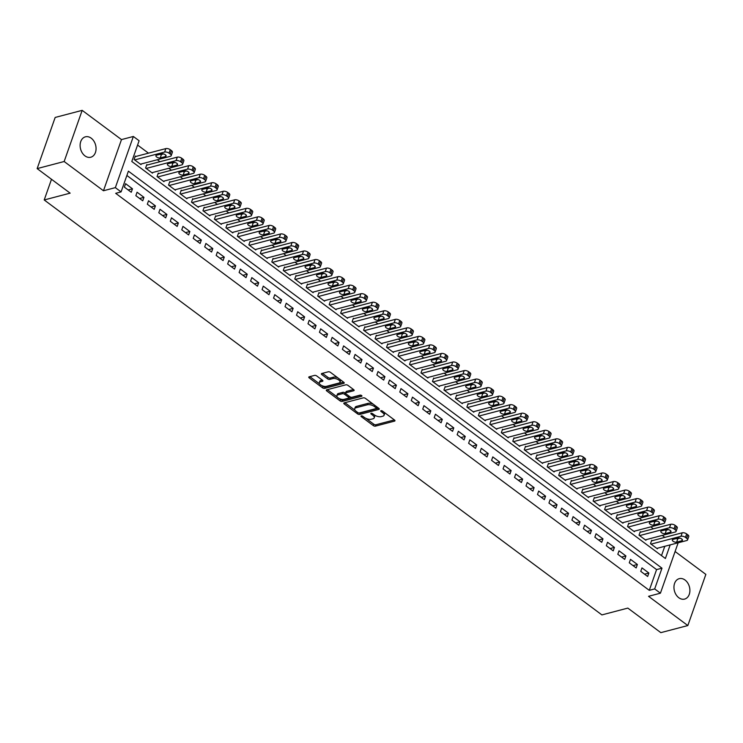 <?xml version="1.0" encoding="UTF-8"?>
<svg xmlns="http://www.w3.org/2000/svg" width="743" height="743" viewBox="0 0 743 743"><rect width="100%" height="100%" fill="white"/><g stroke="black" fill="none" stroke-linecap="round" stroke-linejoin="round"><path stroke-width="1.11" d="M361.265 415.885A1.133 0.52 -160.6 0 0 360.987 416.089A1.133 0.52 -160.6 0 0 361.312 416.665L373.283 425.572A1.616 0.743 -160.6 0 0 375.466 426.129L394.552 421.114A1.616 0.743 -160.6 0 0 394.96 420.817A1.616 0.743 -160.6 0 0 394.487 419.999L382.524 411.093A1.133 0.52 -160.6 0 0 380.992 410.703A1.133 0.52 -160.6 0 0 380.713 410.916A1.133 0.52 -160.6 0 0 381.038 411.483L382.589 412.634A5.182 2.378 -160.6 0 1 384.075 415.253A5.182 2.378 -160.6 0 1 382.794 416.21L381.205 416.628A5.182 2.378 -160.6 0 1 374.212 414.835L372.661 413.684A1.133 0.52 -160.6 0 0 371.129 413.294A1.133 0.52 -160.6 0 0 370.85 413.507A1.133 0.52 -160.6 0 0 371.175 414.074L372.726 415.226A5.182 2.378 -160.6 0 1 374.221 417.835A5.182 2.378 -160.6 0 1 372.93 418.801L371.342 419.219A5.182 2.378 -160.6 0 1 364.349 417.427L362.798 416.275A1.133 0.52 -160.6 0 0 361.265 415.885M84.971 155.881A10.56 7.764 75.3 0 0 90.767 157.237A10.56 7.764 75.3 0 0 96.061 148.906A10.56 7.764 75.3 0 0 91.203 138.179A10.56 7.764 75.3 0 0 85.408 136.823A10.56 7.764 75.3 0 0 80.114 145.154A10.56 7.764 75.3 0 0 84.971 155.881M678.805 597.725A10.56 7.764 75.3 0 0 684.609 599.09A10.56 7.764 75.3 0 0 689.903 590.75A10.56 7.764 75.3 0 0 685.037 580.023A10.56 7.764 75.3 0 0 679.241 578.667A10.56 7.764 75.3 0 0 673.947 586.998A10.56 7.764 75.3 0 0 678.805 597.725M316.722 375.958A1.616 0.743 -160.6 0 0 314.54 375.401L309.181 376.812A1.616 0.743 -160.6 0 0 308.782 377.11A1.616 0.743 -160.6 0 0 309.246 377.927L322.536 387.818A1.616 0.743 -160.6 0 0 324.728 388.375L343.814 383.36A1.616 0.743 -160.6 0 0 344.213 383.063A1.616 0.743 -160.6 0 0 343.749 382.246L330.459 372.354A1.616 0.743 -160.6 0 0 328.267 371.797L321.803 373.497A1.616 0.743 -160.6 0 0 321.403 373.794A1.616 0.743 -160.6 0 0 321.868 374.611L327.552 378.846A1.616 0.743 -160.6 0 0 329.743 379.404L332.948 378.558A4.328 1.988 -160.6 0 1 337.786 379.432A4.328 1.988 -160.6 0 1 340.043 382.236A4.328 1.988 -160.6 0 1 338.975 383.044L326.409 386.341A4.328 1.988 -160.6 0 1 321.57 385.468A4.328 1.988 -160.6 0 1 319.314 382.664A4.328 1.988 -160.6 0 1 320.382 381.856L322.481 381.308A1.616 0.743 -160.6 0 0 322.88 381.01A1.616 0.743 -160.6 0 0 322.406 380.193L316.722 375.958M37.15 168.605L55.168 117.45L82.176 110.354L64.158 161.51L37.15 168.605L70.139 193.152L44.209 199.96L601.904 614.907L627.835 608.099L660.824 632.646L687.832 625.55L648.537 596.313L660.416 593.193L654.676 588.92L649.28 590.341L115.685 193.319L121.081 191.898L115.351 187.635L133.359 136.471L139.099 140.743L131.799 161.482L665.394 558.504L670.186 544.879M64.158 161.51L103.463 190.756L115.351 187.635M344.213 402.873A1.616 0.743 -160.6 0 0 343.805 403.17A1.616 0.743 -160.6 0 0 344.278 403.988L357.569 413.879A1.616 0.743 -160.6 0 0 359.751 414.436L378.846 409.421A1.616 0.743 -160.6 0 0 379.246 409.124A1.616 0.743 -160.6 0 0 378.772 408.306L365.482 398.415A1.616 0.743 -160.6 0 0 363.299 397.858L344.213 402.873M340.053 400.849L326.762 390.957A1.616 0.743 -160.6 0 1 326.298 390.14A1.616 0.743 -160.6 0 1 326.697 389.843L345.783 384.828A1.616 0.743 -160.6 0 1 347.975 385.385L353.659 389.62A1.616 0.743 -160.6 0 1 354.123 390.437A1.616 0.743 -160.6 0 1 353.724 390.734L345.987 392.768A1.616 0.743 -160.6 0 0 345.579 393.066A1.616 0.743 -160.6 0 0 346.052 393.883L349.823 396.697A1.616 0.743 -160.6 0 0 352.006 397.254L360.067 395.137A1.133 0.52 -160.6 0 1 361.339 395.36A1.133 0.52 -160.6 0 1 361.925 396.103A1.133 0.52 -160.6 0 1 361.646 396.307L342.235 401.406A1.616 0.743 -160.6 0 1 340.053 400.849L340.535 399.465L339.421 398.629M687.832 625.55L705.85 574.395L675.09 551.51M135.904 156.457L135.328 156.03L134.112 159.485L141.003 164.612L141.226 163.971M147.383 164.992L146.808 164.565L145.591 168.02L152.473 173.147L152.696 172.506M158.853 173.528L158.287 173.1L157.061 176.565L163.952 181.682L164.175 181.051M170.333 182.072L169.757 181.645L168.54 185.1L175.422 190.217L175.645 189.586M181.803 190.607L181.236 190.18L180.02 193.635L186.902 198.762L187.125 198.121M193.282 199.143L192.706 198.715L191.49 202.18L198.372 207.297L198.604 206.665M204.752 207.687L204.186 207.26L202.969 210.715L209.851 215.832L210.074 215.201M216.232 216.222L215.656 215.795L214.439 219.25L221.33 224.377L221.553 223.736M227.711 224.757L227.135 224.33L225.918 227.785L232.8 232.912L233.023 232.271M239.181 233.302L238.605 232.875L237.388 236.33L244.28 241.447L244.503 240.816M250.66 241.837L250.085 241.41L248.868 244.865L255.75 249.992L255.973 249.351M262.13 250.372L261.555 249.945L260.338 253.4L267.229 258.527L267.452 257.886M273.61 258.908L273.034 258.48L271.817 261.945L278.699 267.062L278.922 266.431M285.08 267.452L284.513 267.025L283.287 270.48L290.179 275.607L290.402 274.966M296.559 275.987L295.983 275.56L294.767 279.015L301.649 284.142L301.872 283.501M308.029 284.523L307.463 284.095L306.246 287.56L313.128 292.677L313.351 292.045M319.509 293.067L318.933 292.64L317.716 296.095L324.598 301.212L324.83 300.581M330.979 301.602L330.412 301.175L329.195 304.63L336.077 309.757L336.3 309.116M342.458 310.137L341.882 309.71L340.666 313.174L347.557 318.292L347.78 317.66M353.937 318.682L353.362 318.255L352.145 321.71L359.027 326.827L359.25 326.196M365.407 327.217L364.832 326.79L363.615 330.245L370.506 335.372L370.729 334.731M376.887 335.752L376.311 335.325L375.094 338.78L381.976 343.907L382.199 343.275M388.357 344.297L387.781 343.87L386.564 347.325L393.456 352.442L393.679 351.81M399.836 352.832L399.26 352.405L398.044 355.86L404.926 360.987L405.149 360.346M411.306 361.367L410.74 360.94L409.514 364.395L416.405 369.522L416.628 368.881M422.786 369.903L422.21 369.485L420.993 372.94L427.875 378.057L428.098 377.425M434.256 378.447L433.689 378.02L432.472 381.475L439.354 386.601L439.577 385.961M445.735 386.982L445.159 386.555L443.942 390.01L450.825 395.137L451.057 394.496M457.214 395.517L456.639 395.09L455.422 398.554L462.304 403.672L462.527 403.04M468.684 404.062L468.109 403.635L466.892 407.09L473.783 412.216L474.006 411.576M480.164 412.597L479.588 412.17L478.371 415.625L485.253 420.752L485.476 420.111M491.634 421.132L491.058 420.705L489.841 424.169L496.733 429.287L496.956 428.655M503.113 429.677L502.537 429.25L501.321 432.705L508.203 437.822L508.426 437.19M514.583 438.212L514.007 437.785L512.791 441.24L519.682 446.367L519.905 445.726M526.063 446.747L525.487 446.32L524.27 449.775L531.152 454.902L531.375 454.27M537.533 455.292L536.966 454.865L535.749 458.32L542.631 463.437L542.854 462.805M549.012 463.827L548.436 463.4L547.22 466.855L554.102 471.981L554.334 471.341M560.482 472.362L559.916 471.935L558.699 475.39L565.581 480.517L565.804 479.876M571.961 480.897L571.386 480.48L570.169 483.934L577.051 489.052L577.283 488.42M583.441 489.442L582.865 489.015L581.648 492.47L588.53 497.596L588.753 496.956M594.911 497.977L594.335 497.55L593.118 501.005L600.01 506.132L600.233 505.491M606.39 506.512L605.814 506.085L604.598 509.549L611.48 514.667L611.703 514.035M617.86 515.057L617.284 514.63L616.068 518.085L622.959 523.211L623.182 522.57M629.34 523.592L628.764 523.165L627.547 526.62L634.429 531.747L634.652 531.106M640.81 532.127L640.243 531.7L639.017 535.164L645.908 540.282L646.131 539.65M640.754 571.348L647.645 576.475L648.862 573.02L641.98 567.893L640.754 571.348M629.284 562.813L636.166 567.94L637.383 564.476L630.501 559.358L629.284 562.813M617.804 554.278L624.696 559.395L625.912 555.94L619.021 550.814L617.804 554.278M606.334 545.734L613.216 550.86L614.433 547.405L607.551 542.279L606.334 545.734M594.855 537.198L601.746 542.325L602.963 538.861L596.072 533.743L594.855 537.198M583.385 528.663L590.267 533.78L591.484 530.326L584.602 525.208L583.385 528.663M571.906 520.119L578.797 525.245L580.014 521.79L573.122 516.664L571.906 520.119M560.436 511.583L567.318 516.71L568.534 513.255L561.652 508.128L560.436 511.583M548.956 503.048L555.838 508.166L557.055 504.711L550.173 499.593L548.956 503.048M537.486 494.504L544.368 499.63L545.585 496.175L538.703 491.049L537.486 494.504M526.007 485.968L532.889 491.095L534.106 487.64L527.224 482.513L526.007 485.968M514.528 477.433L521.419 482.551L522.635 479.096L515.753 473.978L514.528 477.433M503.057 468.898L509.939 474.015L511.156 470.56L504.274 465.434L503.057 468.898M491.578 460.354L498.469 465.48L499.686 462.025L492.795 456.899L491.578 460.354M480.108 451.818L486.99 456.945L488.207 453.481L481.325 448.363L480.108 451.818M468.629 443.283L475.52 448.4L476.737 444.946L469.845 439.819L468.629 443.283M457.159 434.739L464.041 439.865L465.257 436.41L458.375 431.284L457.159 434.739M445.679 426.203L452.561 431.33L453.787 427.866L446.896 422.748L445.679 426.203M434.209 417.668L441.091 422.786L442.308 419.331L435.426 414.213L434.209 417.668M422.73 409.124L429.612 414.25L430.829 410.795L423.947 405.669L422.73 409.124M411.26 400.588L418.142 405.715L419.358 402.251L412.476 397.134L411.26 400.588M399.78 392.053L406.662 397.171L407.879 393.716L400.997 388.598L399.78 392.053M388.301 383.509L395.192 388.635L396.409 385.18L389.518 380.054L388.301 383.509M376.831 374.974L383.713 380.1L384.93 376.645L378.048 371.519L376.831 374.974M365.352 366.438L372.243 371.556L373.46 368.101L366.568 362.983L365.352 366.438M353.882 357.903L360.764 363.021L361.98 359.566L355.098 354.439L353.882 357.903M342.402 349.359L349.294 354.485L350.51 351.03L343.619 345.904L342.402 349.359M330.932 340.823L337.814 345.95L339.031 342.486L332.149 337.368L330.932 340.823M319.453 332.288L326.335 337.406L327.561 333.951L320.67 328.824L319.453 332.288M307.983 323.744L314.865 328.87L316.081 325.415L309.199 320.289L307.983 323.744M296.503 315.208L303.385 320.335L304.602 316.871L297.72 311.754L296.503 315.208M285.033 306.673L291.915 311.791L293.132 308.336L286.25 303.218L285.033 306.673M273.554 298.129L280.436 303.255L281.653 299.8L274.771 294.674L273.554 298.129M262.075 289.594L268.966 294.72L270.183 291.256L263.291 286.139L262.075 289.594M250.605 281.058L257.487 286.176L258.703 282.721L251.821 277.603L250.605 281.058M239.125 272.514L246.017 277.641L247.233 274.186L240.342 269.059L239.125 272.514M227.655 263.979L234.537 269.105L235.754 265.65L228.872 260.524L227.655 263.979M216.176 255.443L223.067 260.561L224.284 257.106L217.393 251.988L216.176 255.443M204.706 246.908L211.588 252.026L212.804 248.571L205.922 243.444L204.706 246.908M193.226 238.364L200.108 243.49L201.334 240.035L194.443 234.909L193.226 238.364M181.756 229.828L188.638 234.946L189.855 231.491L182.973 226.374L181.756 229.828M170.277 221.293L177.159 226.411L178.376 222.956L171.494 217.829L170.277 221.293M158.798 212.749L165.689 217.875L166.906 214.421L160.024 209.294L158.798 212.749M147.328 204.214L154.21 209.34L155.426 205.876L148.544 200.759L147.328 204.214M135.848 195.678L142.74 200.796L143.956 197.341L137.065 192.214L135.848 195.678M649.28 590.341L656.58 569.602L126.867 175.469M132.477 188.806L125.595 183.679L124.378 187.134L131.26 192.261L132.477 188.806L128.149 189.939M664.855 537.365L662.236 535.415M653.376 528.83L650.757 526.88M641.906 520.295L639.286 518.345M630.426 511.751L627.807 509.8M618.956 503.215L616.328 501.265M607.477 494.68L604.858 492.73M596.007 486.136L593.378 484.185M584.527 477.6L581.908 475.65M573.057 469.065L570.429 467.115M561.578 460.53L558.959 458.58M550.099 451.985L547.48 450.035M538.629 443.45L536.009 441.5M527.149 434.915L524.53 432.965M515.679 426.371L513.06 424.42M504.2 417.835L501.581 415.885M492.73 409.3L490.101 407.35M481.25 400.756L478.631 398.805M469.78 392.22L467.152 390.27M458.301 383.685L455.682 381.735M446.831 375.141L444.203 373.19M435.352 366.605L432.732 364.655M423.872 358.07L421.253 356.12M412.402 349.535L409.783 347.585M400.923 340.991L398.304 339.04M389.453 332.455L386.834 330.505M377.973 323.92L375.354 321.97M366.503 315.376L363.875 313.425M355.024 306.84L352.405 304.89M343.554 298.305L340.926 296.355M332.075 289.761L329.455 287.81M320.595 281.226L317.976 279.275M309.125 272.69L306.506 270.74M297.646 264.146L295.027 262.195M286.176 255.611L283.557 253.66M274.696 247.075L272.077 245.125M263.226 238.531L260.598 236.58M251.747 229.996L249.128 228.045M240.277 221.46L237.649 219.51M228.798 212.925L226.178 210.975M217.327 204.381L214.699 202.43M205.848 195.846L203.229 193.895M194.369 187.31L191.75 185.36M182.899 178.766L180.28 176.815M171.419 170.231L168.8 168.28M159.949 161.695L157.33 159.745M148.47 153.151L137.585 145.052M661.502 555.615L664.79 546.3M652.289 540.672L651.713 540.245L650.496 543.7L657.379 548.817L657.601 548.185M51.499 179.277L44.209 199.96M103.463 190.756L121.481 139.591L82.176 110.354M121.481 139.591L133.359 136.471M654.676 588.92L661.985 568.181L128.39 171.159L121.081 191.898M678.164 542.789L660.416 593.193M656.58 569.602L661.985 568.181M648.862 573.02L644.525 574.153M637.383 564.476L633.055 565.618M625.912 555.94L621.575 557.083M614.433 547.405L610.105 548.538M602.963 538.861L598.626 540.003M591.484 530.326L587.156 531.468M580.014 521.79L575.676 522.923M568.534 513.255L564.197 514.388M557.055 504.711L552.727 505.853M545.585 496.175L541.248 497.308M534.106 487.64L529.778 488.773M522.635 479.096L518.298 480.238M511.156 470.56L506.828 471.703M499.686 462.025L495.349 463.158M488.207 453.481L483.879 454.623M476.737 444.946L472.399 446.088M465.257 436.41L460.929 437.543M453.787 427.866L449.45 429.008M442.308 419.331L437.971 420.473M430.829 410.795L426.501 411.928M419.358 402.251L415.021 403.393M407.879 393.716L403.551 394.858M396.409 385.18L392.072 386.314M384.93 376.645L380.602 377.778M373.46 368.101L369.122 369.243M361.98 359.566L357.652 360.699M350.51 351.03L346.173 352.163M339.031 342.486L334.703 343.628M327.561 333.951L323.224 335.093M316.081 325.415L311.744 326.548M304.602 316.871L300.274 318.013M293.132 308.336L288.795 309.478M281.653 299.8L277.325 300.934M270.183 291.256L265.845 292.398M258.703 282.721L254.375 283.863M247.233 274.186L242.896 275.319M235.754 265.65L231.426 266.783M224.284 257.106L219.947 258.248M212.804 248.571L208.467 249.704M201.334 240.035L196.997 241.169M189.855 231.491L185.518 232.633M178.376 222.956L174.048 224.098M166.906 214.421L162.568 215.554M155.426 205.876L151.098 207.018M143.956 197.341L139.619 198.483M374.221 417.835L374.704 416.461A5.182 2.378 -160.6 0 0 374.314 414.91M384.075 415.253L384.568 413.87A5.182 2.378 -160.6 0 0 384.177 412.328M365.946 418.365L373.766 424.188A1.616 0.743 -160.6 0 0 375.949 424.745L394.366 419.906M359.092 412.987A1.616 0.743 -160.6 0 0 360.244 413.052L378.661 408.223M344.882 402.697L355.07 410.275M357.81 412.569A1.133 0.52 -160.6 0 0 359.343 412.959L376.097 408.557A1.133 0.52 -160.6 0 0 376.376 408.344A1.133 0.52 -160.6 0 0 376.051 407.777L374.416 406.56A5.182 2.378 -160.6 0 0 367.423 404.768L355.971 407.777A5.182 2.378 -160.6 0 0 354.69 408.743A5.182 2.378 -160.6 0 0 356.176 411.353L357.81 412.569M373.302 404.238A5.182 2.378 -160.6 0 0 367.906 403.384L367.423 404.768M354.69 408.743L355.173 407.359A5.182 2.378 -160.6 0 1 356.454 406.393L367.906 403.384M337.22 396.994L327.366 389.666M353.538 389.527L346.47 391.385A1.616 0.743 -160.6 0 0 346.071 391.682L345.579 393.066M361.005 395.22L342.727 400.022L342.235 401.406M337.954 394.877A4.328 1.988 -160.6 0 0 336.876 395.685A4.328 1.988 -160.6 0 0 339.133 398.489A4.328 1.988 -160.6 0 0 343.972 399.363L348.402 398.202A1.616 0.743 -160.6 0 0 348.801 397.895A1.616 0.743 -160.6 0 0 348.337 397.087L344.566 394.273A1.616 0.743 -160.6 0 0 342.374 393.716L337.954 394.877L338.436 393.493A4.328 1.988 -160.6 0 0 337.368 394.301L336.876 395.685M348.801 397.895L349.294 396.521A1.616 0.743 -160.6 0 0 349.303 396.307M338.436 393.493L342.867 392.332A1.616 0.743 -160.6 0 1 345.049 392.889L345.569 393.279M340.535 399.465A1.616 0.743 -160.6 0 0 342.727 400.022M319.314 382.664L319.796 381.28A4.328 1.988 -160.6 0 1 320.865 380.481L322.295 380.1M340.043 382.236L340.535 380.862A4.328 1.988 -160.6 0 0 340.266 379.654M337.805 377.825A4.328 1.988 -160.6 0 0 333.44 377.175L332.948 378.558M322.471 373.32L328.044 377.463A1.616 0.743 -160.6 0 0 330.226 378.02L333.44 377.175M322.044 385.701L323.019 386.434A1.616 0.743 -160.6 0 0 325.211 386.992L343.628 382.153M309.85 376.636L319.574 383.862M651.072 544.127L680.997 536.27A3.297 1.514 -160.6 0 1 685.455 537.403L686.597 538.257A3.297 1.514 -160.6 0 1 687.554 539.92A3.297 1.514 -160.6 0 1 686.736 540.533L656.812 548.39M651.49 540.876L682.213 532.805A3.297 1.514 19.4 0 1 686.671 533.948L687.814 534.802A3.297 1.514 19.4 0 1 688.77 536.465L687.554 539.92M676.046 538.601A2.638 1.207 -160.6 0 0 677.848 538.694L679.938 538.146M678.145 538.053L672.954 539.418A2.638 1.207 -160.6 0 0 672.304 539.91A2.638 1.207 -160.6 0 0 673.678 541.619A2.638 1.207 -160.6 0 0 676.632 542.149L681.814 540.783A2.638 1.207 -160.6 0 0 682.464 540.3A2.638 1.207 -160.6 0 0 681.09 538.591A2.638 1.207 -160.6 0 0 678.145 538.053M639.593 535.592L669.527 527.725A3.297 1.514 -160.6 0 1 673.975 528.867L675.127 529.722A3.297 1.514 -160.6 0 1 676.074 531.384A3.297 1.514 -160.6 0 1 675.257 531.997L645.333 539.855M640.011 532.341L670.743 524.27A3.297 1.514 19.4 0 1 675.192 525.412L676.344 526.267A3.297 1.514 19.4 0 1 677.291 527.929L676.074 531.384M664.576 530.065A2.638 1.207 -160.6 0 0 666.369 530.158L668.459 529.601M666.666 529.518L661.484 530.883A2.638 1.207 -160.6 0 0 660.824 531.366A2.638 1.207 -160.6 0 0 662.199 533.084A2.638 1.207 -160.6 0 0 665.152 533.613L670.335 532.248A2.638 1.207 -160.6 0 0 670.994 531.756A2.638 1.207 -160.6 0 0 669.619 530.047A2.638 1.207 -160.6 0 0 666.666 529.518M628.123 527.047L658.047 519.19A3.297 1.514 -160.6 0 1 662.505 520.332L663.648 521.187A3.297 1.514 -160.6 0 1 664.604 522.849A3.297 1.514 -160.6 0 1 663.787 523.462L633.853 531.319M628.541 523.806L659.264 515.735A3.297 1.514 19.4 0 1 663.722 516.877L664.864 517.722A3.297 1.514 19.4 0 1 665.821 519.394L664.604 522.849M653.097 521.53A2.638 1.207 -160.6 0 0 654.889 521.614L656.988 521.066M655.187 520.982L650.004 522.338A2.638 1.207 -160.6 0 0 649.354 522.831A2.638 1.207 -160.6 0 0 650.729 524.539A2.638 1.207 -160.6 0 0 653.673 525.078L658.865 523.713A2.638 1.207 -160.6 0 0 659.515 523.221A2.638 1.207 -160.6 0 0 658.14 521.512A2.638 1.207 -160.6 0 0 655.187 520.982M616.644 518.512L646.568 510.655A3.297 1.514 -160.6 0 1 651.026 511.788L652.178 512.642A3.297 1.514 -160.6 0 1 653.125 514.305A3.297 1.514 -160.6 0 1 652.308 514.918L622.383 522.784M617.061 515.261L647.794 507.19A3.297 1.514 19.4 0 1 652.243 508.333L653.394 509.187A3.297 1.514 19.4 0 1 654.342 510.85L653.125 514.305M641.627 512.995A2.638 1.207 -160.6 0 0 643.419 513.079L645.509 512.531M643.717 512.438L638.525 513.803A2.638 1.207 -160.6 0 0 637.875 514.295A2.638 1.207 -160.6 0 0 639.249 516.004A2.638 1.207 -160.6 0 0 642.203 516.534L647.385 515.178A2.638 1.207 -160.6 0 0 648.045 514.685A2.638 1.207 -160.6 0 0 646.67 512.976A2.638 1.207 -160.6 0 0 643.717 512.438M605.173 509.977L635.098 502.11A3.297 1.514 -160.6 0 1 639.556 503.252L640.698 504.107A3.297 1.514 -160.6 0 1 641.655 505.769A3.297 1.514 -160.6 0 1 640.837 506.382L610.904 514.24M605.591 506.726L636.314 498.655A3.297 1.514 19.4 0 1 640.772 499.798L641.915 500.652A3.297 1.514 19.4 0 1 642.871 502.314L641.655 505.769M630.148 504.451A2.638 1.207 -160.6 0 0 631.94 504.543L634.039 503.995M632.237 503.903L627.055 505.268A2.638 1.207 -160.6 0 0 626.405 505.751A2.638 1.207 -160.6 0 0 627.779 507.469A2.638 1.207 -160.6 0 0 630.723 507.998L635.915 506.633A2.638 1.207 -160.6 0 0 636.565 506.15A2.638 1.207 -160.6 0 0 635.191 504.432A2.638 1.207 -160.6 0 0 632.237 503.903M593.694 501.432L623.618 493.575A3.297 1.514 -160.6 0 1 628.076 494.717L629.228 495.572A3.297 1.514 -160.6 0 1 630.175 497.234A3.297 1.514 -160.6 0 1 629.358 497.847L599.434 505.704M594.112 498.191L624.835 490.12A3.297 1.514 19.4 0 1 629.293 491.262L630.445 492.117A3.297 1.514 19.4 0 1 631.392 493.779L630.175 497.234M618.678 495.915A2.638 1.207 -160.6 0 0 620.47 495.999L622.56 495.451M620.767 495.367L615.575 496.723A2.638 1.207 -160.6 0 0 614.925 497.216A2.638 1.207 -160.6 0 0 616.3 498.925A2.638 1.207 -160.6 0 0 619.253 499.463L624.436 498.098A2.638 1.207 -160.6 0 0 625.095 497.606A2.638 1.207 -160.6 0 0 623.711 495.897A2.638 1.207 -160.6 0 0 620.767 495.367M582.215 492.897L612.148 485.04A3.297 1.514 -160.6 0 1 616.606 486.173L617.749 487.027A3.297 1.514 -160.6 0 1 618.705 488.699A3.297 1.514 -160.6 0 1 617.888 489.303L587.954 497.169M582.642 489.646L613.365 481.585A3.297 1.514 19.4 0 1 617.823 482.718L618.965 483.572A3.297 1.514 19.4 0 1 619.922 485.235L618.705 488.699M607.198 487.38A2.638 1.207 -160.6 0 0 608.991 487.464L611.09 486.916M609.288 486.823L604.105 488.188A2.638 1.207 -160.6 0 0 603.446 488.68A2.638 1.207 -160.6 0 0 604.83 490.389A2.638 1.207 -160.6 0 0 607.774 490.919L612.966 489.563A2.638 1.207 -160.6 0 0 613.616 489.07A2.638 1.207 -160.6 0 0 612.241 487.362A2.638 1.207 -160.6 0 0 609.288 486.823M570.745 484.362L600.669 476.495A3.297 1.514 -160.6 0 1 605.127 477.638L606.279 478.492A3.297 1.514 -160.6 0 1 607.226 480.154A3.297 1.514 -160.6 0 1 606.409 480.767L576.484 488.625M571.163 481.111L601.886 473.04A3.297 1.514 19.4 0 1 606.344 474.183L607.495 475.037A3.297 1.514 19.4 0 1 608.443 476.7L607.226 480.154M595.719 478.836A2.638 1.207 -160.6 0 0 597.521 478.929L599.61 478.381M597.818 478.288L592.626 479.653A2.638 1.207 -160.6 0 0 591.976 480.136A2.638 1.207 -160.6 0 0 593.351 481.854A2.638 1.207 -160.6 0 0 596.304 482.383L601.486 481.018A2.638 1.207 -160.6 0 0 602.136 480.535A2.638 1.207 -160.6 0 0 600.762 478.817A2.638 1.207 -160.6 0 0 597.818 478.288M559.265 475.817L589.199 467.96A3.297 1.514 -160.6 0 1 593.648 469.102L594.799 469.957A3.297 1.514 -160.6 0 1 595.747 471.619A3.297 1.514 -160.6 0 1 594.939 472.232L565.005 480.089M559.693 472.576L590.416 464.505A3.297 1.514 19.4 0 1 594.874 465.647L596.016 466.502A3.297 1.514 19.4 0 1 596.973 468.164L595.747 471.619M584.249 470.3A2.638 1.207 -160.6 0 0 586.041 470.384L588.131 469.836M586.338 469.752L581.156 471.108A2.638 1.207 -160.6 0 0 580.497 471.601A2.638 1.207 -160.6 0 0 581.871 473.31A2.638 1.207 -160.6 0 0 584.825 473.848L590.016 472.483A2.638 1.207 -160.6 0 0 590.666 471.991A2.638 1.207 -160.6 0 0 589.292 470.282A2.638 1.207 -160.6 0 0 586.338 469.752M547.795 467.282L577.72 459.425A3.297 1.514 -160.6 0 1 582.178 460.567L583.329 461.412A3.297 1.514 -160.6 0 1 584.277 463.084A3.297 1.514 -160.6 0 1 583.459 463.688L553.535 471.554M548.213 464.031L578.936 455.97A3.297 1.514 19.4 0 1 583.394 457.103L584.546 457.957A3.297 1.514 19.4 0 1 585.493 459.62L584.277 463.084M572.769 461.765A2.638 1.207 -160.6 0 0 574.571 461.849L576.661 461.301M574.868 461.217L569.677 462.573A2.638 1.207 -160.6 0 0 569.027 463.065A2.638 1.207 -160.6 0 0 570.401 464.774A2.638 1.207 -160.6 0 0 573.355 465.304L578.537 463.948A2.638 1.207 -160.6 0 0 579.187 463.456A2.638 1.207 -160.6 0 0 577.813 461.747A2.638 1.207 -160.6 0 0 574.868 461.217M536.316 458.747L566.25 450.88A3.297 1.514 -160.6 0 1 570.698 452.023L571.85 452.877A3.297 1.514 -160.6 0 1 572.797 454.54A3.297 1.514 -160.6 0 1 571.98 455.153L542.056 463.01M536.734 455.496L567.466 447.425A3.297 1.514 19.4 0 1 571.915 448.568L573.067 449.422A3.297 1.514 19.4 0 1 574.014 451.085L572.797 454.54M561.299 453.221A2.638 1.207 -160.6 0 0 563.092 453.314L565.182 452.766M563.389 452.673L558.207 454.038A2.638 1.207 -160.6 0 0 557.547 454.53A2.638 1.207 -160.6 0 0 558.922 456.239A2.638 1.207 -160.6 0 0 561.875 456.769L567.058 455.403A2.638 1.207 -160.6 0 0 567.717 454.92A2.638 1.207 -160.6 0 0 566.342 453.202A2.638 1.207 -160.6 0 0 563.389 452.673M524.846 450.202L554.77 442.345A3.297 1.514 -160.6 0 1 559.228 443.487L560.371 444.342A3.297 1.514 -160.6 0 1 561.327 446.004A3.297 1.514 -160.6 0 1 560.51 446.617L530.586 454.475M525.264 446.961L555.987 438.89A3.297 1.514 19.4 0 1 560.445 440.032L561.587 440.887A3.297 1.514 19.4 0 1 562.544 442.549L561.327 446.004M549.82 444.685A2.638 1.207 -160.6 0 0 551.622 444.778L553.711 444.221M551.91 444.138L546.727 445.503A2.638 1.207 -160.6 0 0 546.077 445.986A2.638 1.207 -160.6 0 0 547.452 447.695A2.638 1.207 -160.6 0 0 550.396 448.233L555.588 446.868A2.638 1.207 -160.6 0 0 556.238 446.376A2.638 1.207 -160.6 0 0 554.863 444.667A2.638 1.207 -160.6 0 0 551.91 444.138M513.367 441.667L543.3 433.81A3.297 1.514 -160.6 0 1 547.749 434.952L548.901 435.807A3.297 1.514 -160.6 0 1 549.848 437.469A3.297 1.514 -160.6 0 1 549.031 438.082L519.106 445.939M513.784 438.426L544.517 430.355A3.297 1.514 19.4 0 1 548.966 431.488L550.117 432.342A3.297 1.514 19.4 0 1 551.065 434.005L549.848 437.469M538.35 436.15A2.638 1.207 -160.6 0 0 540.142 436.234L542.232 435.686M540.44 435.602L535.257 436.958A2.638 1.207 -160.6 0 0 534.598 437.451A2.638 1.207 -160.6 0 0 535.972 439.159A2.638 1.207 -160.6 0 0 538.926 439.689L544.108 438.333A2.638 1.207 -160.6 0 0 544.768 437.841A2.638 1.207 -160.6 0 0 543.393 436.132A2.638 1.207 -160.6 0 0 540.44 435.602M501.896 433.132L531.821 425.275A3.297 1.514 -160.6 0 1 536.279 426.408L537.421 427.262A3.297 1.514 -160.6 0 1 538.378 428.925A3.297 1.514 -160.6 0 1 537.56 429.538L507.627 437.395M502.314 429.881L533.037 421.81A3.297 1.514 19.4 0 1 537.495 422.953L538.638 423.807A3.297 1.514 19.4 0 1 539.594 425.47L538.378 428.925M526.871 427.606A2.638 1.207 -160.6 0 0 528.663 427.699L530.762 427.151M528.96 427.058L523.778 428.423A2.638 1.207 -160.6 0 0 523.128 428.915A2.638 1.207 -160.6 0 0 524.502 430.624A2.638 1.207 -160.6 0 0 527.446 431.154L532.638 429.788A2.638 1.207 -160.6 0 0 533.288 429.305A2.638 1.207 -160.6 0 0 531.914 427.596A2.638 1.207 -160.6 0 0 528.96 427.058M490.417 424.597L520.341 416.73A3.297 1.514 -160.6 0 1 524.799 417.872L525.951 418.727A3.297 1.514 -160.6 0 1 526.898 420.389A3.297 1.514 -160.6 0 1 526.081 421.002L496.157 428.86M490.835 421.346L521.567 413.275A3.297 1.514 19.4 0 1 526.016 414.418L527.168 415.272A3.297 1.514 19.4 0 1 528.115 416.934L526.898 420.389M515.401 419.071A2.638 1.207 -160.6 0 0 517.193 419.163L519.283 418.606M517.49 418.523L512.298 419.888A2.638 1.207 -160.6 0 0 511.648 420.371A2.638 1.207 -160.6 0 0 513.023 422.089A2.638 1.207 -160.6 0 0 515.976 422.618L521.159 421.253A2.638 1.207 -160.6 0 0 521.818 420.761A2.638 1.207 -160.6 0 0 520.444 419.052A2.638 1.207 -160.6 0 0 517.49 418.523M478.947 416.052L508.871 408.195A3.297 1.514 -160.6 0 1 513.329 409.337L514.472 410.192A3.297 1.514 -160.6 0 1 515.428 411.854A3.297 1.514 -160.6 0 1 514.611 412.467L484.677 420.324M479.365 412.811L510.088 404.74A3.297 1.514 19.4 0 1 514.546 405.882L515.688 406.727A3.297 1.514 19.4 0 1 516.645 408.399L515.428 411.854M503.921 410.535A2.638 1.207 -160.6 0 0 505.714 410.619L507.813 410.071M506.011 409.987L500.828 411.343A2.638 1.207 -160.6 0 0 500.178 411.836A2.638 1.207 -160.6 0 0 501.553 413.545A2.638 1.207 -160.6 0 0 504.497 414.074L509.689 412.718A2.638 1.207 -160.6 0 0 510.339 412.226A2.638 1.207 -160.6 0 0 508.964 410.517A2.638 1.207 -160.6 0 0 506.011 409.987M467.468 407.517L497.392 399.66A3.297 1.514 -160.6 0 1 501.85 400.793L503.002 401.647A3.297 1.514 -160.6 0 1 503.949 403.31A3.297 1.514 -160.6 0 1 503.132 403.923L473.207 411.789M467.886 404.266L498.609 396.195A3.297 1.514 19.4 0 1 503.067 397.338L504.218 398.192A3.297 1.514 19.4 0 1 505.166 399.855L503.949 403.31M492.451 402A2.638 1.207 -160.6 0 0 494.244 402.084L496.333 401.536M494.541 401.443L489.349 402.808A2.638 1.207 -160.6 0 0 488.699 403.3A2.638 1.207 -160.6 0 0 490.074 405.009A2.638 1.207 -160.6 0 0 493.027 405.539L498.209 404.183A2.638 1.207 -160.6 0 0 498.859 403.69A2.638 1.207 -160.6 0 0 497.485 401.982A2.638 1.207 -160.6 0 0 494.541 401.443M455.988 398.982L485.922 391.115A3.297 1.514 -160.6 0 1 490.38 392.258L491.522 393.112A3.297 1.514 -160.6 0 1 492.479 394.774A3.297 1.514 -160.6 0 1 491.662 395.387L461.728 403.245M456.416 395.731L487.139 387.66A3.297 1.514 19.4 0 1 491.597 388.803L492.739 389.657A3.297 1.514 19.4 0 1 493.696 391.32L492.479 394.774M480.972 393.456A2.638 1.207 -160.6 0 0 482.764 393.549L484.854 393.001M483.061 392.908L477.879 394.273A2.638 1.207 -160.6 0 0 477.22 394.756A2.638 1.207 -160.6 0 0 478.603 396.474A2.638 1.207 -160.6 0 0 481.548 397.003L486.739 395.638A2.638 1.207 -160.6 0 0 487.389 395.155A2.638 1.207 -160.6 0 0 486.015 393.437A2.638 1.207 -160.6 0 0 483.061 392.908M444.518 390.437L474.443 382.58A3.297 1.514 -160.6 0 1 478.901 383.722L480.052 384.577A3.297 1.514 -160.6 0 1 481 386.239A3.297 1.514 -160.6 0 1 480.182 386.852L450.258 394.709M444.936 387.196L475.659 379.125A3.297 1.514 19.4 0 1 480.117 380.267L481.269 381.122A3.297 1.514 19.4 0 1 482.216 382.784L481 386.239M469.492 384.92A2.638 1.207 -160.6 0 0 471.294 385.004L473.384 384.456M471.591 384.372L466.4 385.728A2.638 1.207 -160.6 0 0 465.75 386.221A2.638 1.207 -160.6 0 0 467.124 387.93A2.638 1.207 -160.6 0 0 470.078 388.468L475.26 387.103A2.638 1.207 -160.6 0 0 475.91 386.611A2.638 1.207 -160.6 0 0 474.536 384.902A2.638 1.207 -160.6 0 0 471.591 384.372M433.039 381.902L462.973 374.045A3.297 1.514 -160.6 0 1 467.421 375.178L468.573 376.032A3.297 1.514 -160.6 0 1 469.52 377.704A3.297 1.514 -160.6 0 1 468.703 378.308L438.779 386.174M433.466 378.651L464.189 370.59A3.297 1.514 19.4 0 1 468.647 371.723L469.79 372.577A3.297 1.514 19.4 0 1 470.737 374.24L469.52 377.704M458.022 376.385A2.638 1.207 -160.6 0 0 459.815 376.469L461.905 375.921M460.112 375.828L454.93 377.193A2.638 1.207 -160.6 0 0 454.27 377.685A2.638 1.207 -160.6 0 0 455.645 379.394A2.638 1.207 -160.6 0 0 458.598 379.924L463.781 378.568A2.638 1.207 -160.6 0 0 464.44 378.076A2.638 1.207 -160.6 0 0 463.065 376.367A2.638 1.207 -160.6 0 0 460.112 375.828M421.569 373.367L451.493 365.5A3.297 1.514 -160.6 0 1 455.951 366.643L457.094 367.497A3.297 1.514 -160.6 0 1 458.05 369.16A3.297 1.514 -160.6 0 1 457.233 369.773L427.309 377.63M421.987 370.116L452.71 362.045A3.297 1.514 19.4 0 1 457.168 363.188L458.32 364.042A3.297 1.514 19.4 0 1 459.267 365.705L458.05 369.16M446.543 367.841A2.638 1.207 -160.6 0 0 448.345 367.934L450.434 367.386M448.642 367.293L443.45 368.658A2.638 1.207 -160.6 0 0 442.8 369.141A2.638 1.207 -160.6 0 0 444.175 370.859A2.638 1.207 -160.6 0 0 447.128 371.389L452.311 370.023A2.638 1.207 -160.6 0 0 452.961 369.54A2.638 1.207 -160.6 0 0 451.586 367.822A2.638 1.207 -160.6 0 0 448.642 367.293M410.09 364.822L440.023 356.965A3.297 1.514 -160.6 0 1 444.472 358.107L445.624 358.962A3.297 1.514 -160.6 0 1 446.571 360.624A3.297 1.514 -160.6 0 1 445.754 361.237L415.829 369.095M410.507 361.581L441.24 353.51A3.297 1.514 19.4 0 1 445.689 354.652L446.84 355.507A3.297 1.514 19.4 0 1 447.788 357.169L446.571 360.624M435.073 359.306A2.638 1.207 -160.6 0 0 436.865 359.389L438.955 358.841M437.163 358.758L431.98 360.114A2.638 1.207 -160.6 0 0 431.321 360.606A2.638 1.207 -160.6 0 0 432.695 362.315A2.638 1.207 -160.6 0 0 435.649 362.853L440.831 361.488A2.638 1.207 -160.6 0 0 441.491 360.996A2.638 1.207 -160.6 0 0 440.116 359.287A2.638 1.207 -160.6 0 0 437.163 358.758M398.619 356.287L428.544 348.43A3.297 1.514 -160.6 0 1 433.002 349.572L434.144 350.417A3.297 1.514 -160.6 0 1 435.101 352.089A3.297 1.514 -160.6 0 1 434.284 352.693L404.35 360.559M399.037 353.036L429.76 344.975A3.297 1.514 19.4 0 1 434.218 346.108L435.361 346.962A3.297 1.514 19.4 0 1 436.317 348.625L435.101 352.089M423.594 350.77A2.638 1.207 -160.6 0 0 425.395 350.854L427.485 350.306M425.683 350.222L420.501 351.578A2.638 1.207 -160.6 0 0 419.851 352.071A2.638 1.207 -160.6 0 0 421.225 353.779A2.638 1.207 -160.6 0 0 424.169 354.309L429.361 352.953A2.638 1.207 -160.6 0 0 430.011 352.461A2.638 1.207 -160.6 0 0 428.637 350.752A2.638 1.207 -160.6 0 0 425.683 350.222M387.14 347.752L417.074 339.885A3.297 1.514 -160.6 0 1 421.522 341.028L422.674 341.882A3.297 1.514 -160.6 0 1 423.621 343.545A3.297 1.514 -160.6 0 1 422.804 344.158L392.88 352.015M387.558 344.501L418.29 336.43A3.297 1.514 19.4 0 1 422.739 337.573L423.891 338.427A3.297 1.514 19.4 0 1 424.838 340.09L423.621 343.545M412.124 342.226A2.638 1.207 -160.6 0 0 413.916 342.319L416.006 341.771M414.213 341.678L409.031 343.043A2.638 1.207 -160.6 0 0 408.371 343.535A2.638 1.207 -160.6 0 0 409.746 345.244A2.638 1.207 -160.6 0 0 412.699 345.774L417.882 344.408A2.638 1.207 -160.6 0 0 418.541 343.925A2.638 1.207 -160.6 0 0 417.167 342.207A2.638 1.207 -160.6 0 0 414.213 341.678M375.67 339.207L405.594 331.35A3.297 1.514 -160.6 0 1 410.052 332.493L411.195 333.347A3.297 1.514 -160.6 0 1 412.151 335.009A3.297 1.514 -160.6 0 1 411.334 335.622L381.4 343.48M376.088 335.966L406.811 327.895A3.297 1.514 19.4 0 1 411.269 329.038L412.411 329.892A3.297 1.514 19.4 0 1 413.368 331.554L412.151 335.009M400.644 333.691A2.638 1.207 -160.6 0 0 402.437 333.783L404.536 333.226M402.734 333.143L397.551 334.508A2.638 1.207 -160.6 0 0 396.901 334.991A2.638 1.207 -160.6 0 0 398.276 336.7A2.638 1.207 -160.6 0 0 401.22 337.238L406.412 335.873A2.638 1.207 -160.6 0 0 407.062 335.381A2.638 1.207 -160.6 0 0 405.687 333.672A2.638 1.207 -160.6 0 0 402.734 333.143M364.191 330.672L394.115 322.815A3.297 1.514 -160.6 0 1 398.573 323.957L399.725 324.812A3.297 1.514 -160.6 0 1 400.672 326.474A3.297 1.514 -160.6 0 1 399.855 327.087L369.93 334.944M364.609 327.422L395.332 319.36A3.297 1.514 19.4 0 1 399.79 320.493L400.941 321.347A3.297 1.514 19.4 0 1 401.889 323.01L400.672 326.474M389.174 325.155A2.638 1.207 -160.6 0 0 390.967 325.239L393.056 324.691M391.264 324.607L386.072 325.963A2.638 1.207 -160.6 0 0 385.422 326.456A2.638 1.207 -160.6 0 0 386.797 328.165A2.638 1.207 -160.6 0 0 389.75 328.694L394.932 327.338A2.638 1.207 -160.6 0 0 395.592 326.846A2.638 1.207 -160.6 0 0 394.217 325.137A2.638 1.207 -160.6 0 0 391.264 324.607M352.721 322.137L382.645 314.28A3.297 1.514 -160.6 0 1 387.103 315.413L388.245 316.267A3.297 1.514 -160.6 0 1 389.202 317.93A3.297 1.514 -160.6 0 1 388.385 318.543L358.451 326.4M353.139 318.886L383.862 310.815A3.297 1.514 19.4 0 1 388.32 311.958L389.462 312.812A3.297 1.514 19.4 0 1 390.419 314.475L389.202 317.93M377.695 316.611A2.638 1.207 -160.6 0 0 379.487 316.704L381.586 316.156M379.784 316.063L374.602 317.428A2.638 1.207 -160.6 0 0 373.952 317.92A2.638 1.207 -160.6 0 0 375.326 319.629A2.638 1.207 -160.6 0 0 378.271 320.159L383.462 318.793A2.638 1.207 -160.6 0 0 384.112 318.31A2.638 1.207 -160.6 0 0 382.738 316.602A2.638 1.207 -160.6 0 0 379.784 316.063M341.241 313.592L371.166 305.735A3.297 1.514 -160.6 0 1 375.624 306.878L376.775 307.732A3.297 1.514 -160.6 0 1 377.723 309.394A3.297 1.514 -160.6 0 1 376.905 310.007L346.981 317.865M341.659 310.351L372.382 302.28A3.297 1.514 19.4 0 1 376.84 303.423L377.992 304.277A3.297 1.514 19.4 0 1 378.939 305.94L377.723 309.394M366.225 308.076A2.638 1.207 -160.6 0 0 368.017 308.169L370.107 307.611M368.314 307.528L363.123 308.893A2.638 1.207 -160.6 0 0 362.473 309.376A2.638 1.207 -160.6 0 0 363.847 311.094A2.638 1.207 -160.6 0 0 366.801 311.623L371.983 310.258A2.638 1.207 -160.6 0 0 372.633 309.766A2.638 1.207 -160.6 0 0 371.259 308.057A2.638 1.207 -160.6 0 0 368.314 307.528M329.762 305.057L359.696 297.2A3.297 1.514 -160.6 0 1 364.154 298.342L365.296 299.197A3.297 1.514 -160.6 0 1 366.253 300.859A3.297 1.514 -160.6 0 1 365.435 301.472L335.502 309.329M330.189 301.816L360.912 293.745A3.297 1.514 19.4 0 1 365.37 294.887L366.513 295.733A3.297 1.514 19.4 0 1 367.469 297.404L366.253 300.859M354.745 299.54A2.638 1.207 -160.6 0 0 356.538 299.624L358.628 299.076M356.835 298.992L351.653 300.348A2.638 1.207 -160.6 0 0 350.993 300.841A2.638 1.207 -160.6 0 0 352.377 302.55A2.638 1.207 -160.6 0 0 355.321 303.079L360.513 301.723A2.638 1.207 -160.6 0 0 361.163 301.231A2.638 1.207 -160.6 0 0 359.788 299.522A2.638 1.207 -160.6 0 0 356.835 298.992M318.292 296.522L348.216 288.665A3.297 1.514 -160.6 0 1 352.674 289.798L353.826 290.652A3.297 1.514 -160.6 0 1 354.773 292.315A3.297 1.514 -160.6 0 1 353.956 292.928L324.032 300.794M318.71 293.271L349.433 285.201A3.297 1.514 19.4 0 1 353.891 286.343L355.043 287.197A3.297 1.514 19.4 0 1 355.99 288.86L354.773 292.315M343.266 290.996A2.638 1.207 -160.6 0 0 345.068 291.089L347.157 290.541M345.365 290.448L340.173 291.813A2.638 1.207 -160.6 0 0 339.523 292.305A2.638 1.207 -160.6 0 0 340.898 294.014A2.638 1.207 -160.6 0 0 343.851 294.544L349.034 293.188A2.638 1.207 -160.6 0 0 349.684 292.696A2.638 1.207 -160.6 0 0 348.309 290.987A2.638 1.207 -160.6 0 0 345.365 290.448M306.813 287.987L336.746 280.12A3.297 1.514 -160.6 0 1 341.195 281.263L342.347 282.117A3.297 1.514 -160.6 0 1 343.294 283.78A3.297 1.514 -160.6 0 1 342.477 284.393L312.552 292.25M307.231 284.736L337.963 276.665A3.297 1.514 19.4 0 1 342.421 277.808L343.563 278.662A3.297 1.514 19.4 0 1 344.511 280.325L343.294 283.78M331.796 282.461A2.638 1.207 -160.6 0 0 333.588 282.554L335.678 282.006M333.886 281.913L328.703 283.278A2.638 1.207 -160.6 0 0 328.044 283.761A2.638 1.207 -160.6 0 0 329.418 285.479A2.638 1.207 -160.6 0 0 332.372 286.009L337.554 284.643A2.638 1.207 -160.6 0 0 338.214 284.16A2.638 1.207 -160.6 0 0 336.839 282.442A2.638 1.207 -160.6 0 0 333.886 281.913M295.342 279.442L325.267 271.585A3.297 1.514 -160.6 0 1 329.725 272.727L330.867 273.582A3.297 1.514 -160.6 0 1 331.824 275.244A3.297 1.514 -160.6 0 1 331.006 275.857L301.082 283.715M295.76 276.201L326.483 268.13A3.297 1.514 19.4 0 1 330.941 269.272L332.093 270.127A3.297 1.514 19.4 0 1 333.04 271.789L331.824 275.244M320.317 273.926A2.638 1.207 -160.6 0 0 322.118 274.009L324.208 273.461M322.416 273.378L317.224 274.734A2.638 1.207 -160.6 0 0 316.574 275.226A2.638 1.207 -160.6 0 0 317.948 276.935A2.638 1.207 -160.6 0 0 320.902 277.473L326.084 276.108A2.638 1.207 -160.6 0 0 326.734 275.616A2.638 1.207 -160.6 0 0 325.36 273.907A2.638 1.207 -160.6 0 0 322.416 273.378M283.863 270.907L313.797 263.05A3.297 1.514 -160.6 0 1 318.245 264.183L319.397 265.037A3.297 1.514 -160.6 0 1 320.344 266.7A3.297 1.514 -160.6 0 1 319.527 267.313L289.603 275.179M284.281 267.656L315.013 259.595A3.297 1.514 19.4 0 1 319.462 260.728L320.614 261.582A3.297 1.514 19.4 0 1 321.561 263.245L320.344 266.7M308.847 265.39A2.638 1.207 -160.6 0 0 310.639 265.474L312.729 264.926M310.936 264.833L305.754 266.198A2.638 1.207 -160.6 0 0 305.094 266.691A2.638 1.207 -160.6 0 0 306.469 268.399A2.638 1.207 -160.6 0 0 309.422 268.929L314.605 267.573A2.638 1.207 -160.6 0 0 315.264 267.081A2.638 1.207 -160.6 0 0 313.89 265.372A2.638 1.207 -160.6 0 0 310.936 264.833M272.393 262.372L302.317 254.505A3.297 1.514 -160.6 0 1 306.775 255.648L307.918 256.502A3.297 1.514 -160.6 0 1 308.874 258.165A3.297 1.514 -160.6 0 1 308.057 258.778L278.123 266.635M272.811 259.121L303.534 251.05A3.297 1.514 19.4 0 1 307.992 252.193L309.134 253.047A3.297 1.514 19.4 0 1 310.091 254.71L308.874 258.165M297.367 256.846A2.638 1.207 -160.6 0 0 299.169 256.939L301.259 256.391M299.457 256.298L294.274 257.663A2.638 1.207 -160.6 0 0 293.624 258.146A2.638 1.207 -160.6 0 0 294.999 259.864A2.638 1.207 -160.6 0 0 297.943 260.394L303.135 259.028A2.638 1.207 -160.6 0 0 303.785 258.545A2.638 1.207 -160.6 0 0 302.41 256.827A2.638 1.207 -160.6 0 0 299.457 256.298M260.914 253.827L290.838 245.97A3.297 1.514 -160.6 0 1 295.296 247.113L296.448 247.967A3.297 1.514 -160.6 0 1 297.395 249.629A3.297 1.514 -160.6 0 1 296.578 250.242L266.653 258.1M261.332 250.586L292.064 242.515A3.297 1.514 19.4 0 1 296.513 243.658L297.664 244.512A3.297 1.514 19.4 0 1 298.612 246.174L297.395 249.629M285.897 248.311A2.638 1.207 -160.6 0 0 287.69 248.394L289.779 247.846M287.987 247.763L282.804 249.119A2.638 1.207 -160.6 0 0 282.145 249.611A2.638 1.207 -160.6 0 0 283.52 251.32A2.638 1.207 -160.6 0 0 286.473 251.858L291.655 250.493A2.638 1.207 -160.6 0 0 292.315 250.001A2.638 1.207 -160.6 0 0 290.94 248.292A2.638 1.207 -160.6 0 0 287.987 247.763M249.444 245.292L279.368 237.435A3.297 1.514 -160.6 0 1 283.826 238.577L284.968 239.422A3.297 1.514 -160.6 0 1 285.925 241.094A3.297 1.514 -160.6 0 1 285.108 241.698L255.174 249.564M249.862 242.042L280.585 233.98A3.297 1.514 19.4 0 1 285.043 235.113L286.185 235.968A3.297 1.514 19.4 0 1 287.142 237.63L285.925 241.094M274.418 239.775A2.638 1.207 -160.6 0 0 276.21 239.859L278.309 239.311M276.507 239.218L271.325 240.583A2.638 1.207 -160.6 0 0 270.675 241.076A2.638 1.207 -160.6 0 0 272.049 242.785A2.638 1.207 -160.6 0 0 274.994 243.314L280.185 241.958A2.638 1.207 -160.6 0 0 280.835 241.466A2.638 1.207 -160.6 0 0 279.461 239.757A2.638 1.207 -160.6 0 0 276.507 239.218M237.964 236.757L267.889 228.89A3.297 1.514 -160.6 0 1 272.347 230.033L273.498 230.887A3.297 1.514 -160.6 0 1 274.446 232.55A3.297 1.514 -160.6 0 1 273.628 233.163L243.704 241.02M238.382 233.506L269.105 225.435A3.297 1.514 19.4 0 1 273.563 226.578L274.715 227.432A3.297 1.514 19.4 0 1 275.662 229.095L274.446 232.55M262.948 231.231A2.638 1.207 -160.6 0 0 264.74 231.324L266.83 230.776M265.037 230.683L259.846 232.048A2.638 1.207 -160.6 0 0 259.196 232.54A2.638 1.207 -160.6 0 0 260.57 234.249A2.638 1.207 -160.6 0 0 263.524 234.779L268.706 233.413A2.638 1.207 -160.6 0 0 269.365 232.93A2.638 1.207 -160.6 0 0 267.982 231.212A2.638 1.207 -160.6 0 0 265.037 230.683M226.494 228.212L256.419 220.355A3.297 1.514 -160.6 0 1 260.877 221.498L262.019 222.352A3.297 1.514 -160.6 0 1 262.976 224.014A3.297 1.514 -160.6 0 1 262.158 224.627L232.225 232.485M226.912 224.971L257.635 216.9A3.297 1.514 19.4 0 1 262.093 218.043L263.236 218.897A3.297 1.514 19.4 0 1 264.192 220.56L262.976 224.014M251.468 222.696A2.638 1.207 -160.6 0 0 253.261 222.789L255.36 222.231M253.558 222.148L248.376 223.513A2.638 1.207 -160.6 0 0 247.725 223.996A2.638 1.207 -160.6 0 0 249.1 225.705A2.638 1.207 -160.6 0 0 252.044 226.243L257.236 224.878A2.638 1.207 -160.6 0 0 257.886 224.386A2.638 1.207 -160.6 0 0 256.511 222.677A2.638 1.207 -160.6 0 0 253.558 222.148M215.015 219.677L244.939 211.82A3.297 1.514 -160.6 0 1 249.397 212.962L250.549 213.817A3.297 1.514 -160.6 0 1 251.496 215.479A3.297 1.514 -160.6 0 1 250.679 216.083L220.755 223.949M215.433 216.427L246.156 208.365A3.297 1.514 19.4 0 1 250.614 209.498L251.766 210.353A3.297 1.514 19.4 0 1 252.713 212.015L251.496 215.479M239.989 214.16A2.638 1.207 -160.6 0 0 241.791 214.244L243.88 213.696M242.088 213.612L236.896 214.968A2.638 1.207 -160.6 0 0 236.246 215.461A2.638 1.207 -160.6 0 0 237.621 217.17A2.638 1.207 -160.6 0 0 240.574 217.699L245.757 216.343A2.638 1.207 -160.6 0 0 246.407 215.851A2.638 1.207 -160.6 0 0 245.032 214.142A2.638 1.207 -160.6 0 0 242.088 213.612M203.536 211.142L233.469 203.285A3.297 1.514 -160.6 0 1 237.927 204.418L239.07 205.272A3.297 1.514 -160.6 0 1 240.017 206.935A3.297 1.514 -160.6 0 1 239.209 207.548L209.275 215.405M203.963 207.891L234.686 199.821A3.297 1.514 19.4 0 1 239.144 200.963L240.286 201.817A3.297 1.514 19.4 0 1 241.243 203.48L240.017 206.935M228.519 205.616A2.638 1.207 -160.6 0 0 230.311 205.709L232.401 205.161M230.609 205.068L225.426 206.433A2.638 1.207 -160.6 0 0 224.767 206.925A2.638 1.207 -160.6 0 0 226.141 208.634A2.638 1.207 -160.6 0 0 229.095 209.164L234.286 207.799A2.638 1.207 -160.6 0 0 234.937 207.316A2.638 1.207 -160.6 0 0 233.562 205.597A2.638 1.207 -160.6 0 0 230.609 205.068M192.066 202.598L221.99 194.74A3.297 1.514 -160.6 0 1 226.448 195.883L227.599 196.737A3.297 1.514 -160.6 0 1 228.547 198.4A3.297 1.514 -160.6 0 1 227.729 199.013L197.805 206.87M192.483 199.356L223.206 191.285A3.297 1.514 19.4 0 1 227.664 192.428L228.816 193.282A3.297 1.514 19.4 0 1 229.763 194.945L228.547 198.4M217.04 197.081A2.638 1.207 -160.6 0 0 218.841 197.174L220.931 196.616M219.139 196.533L213.947 197.898A2.638 1.207 -160.6 0 0 213.297 198.381A2.638 1.207 -160.6 0 0 214.671 200.099A2.638 1.207 -160.6 0 0 217.625 200.629L222.807 199.263A2.638 1.207 -160.6 0 0 223.457 198.771A2.638 1.207 -160.6 0 0 222.083 197.062A2.638 1.207 -160.6 0 0 219.139 196.533M180.586 194.062L210.52 186.205A3.297 1.514 -160.6 0 1 214.968 187.347L216.12 188.202A3.297 1.514 -160.6 0 1 217.067 189.864A3.297 1.514 -160.6 0 1 216.25 190.477L186.326 198.335M181.004 190.821L211.736 182.75A3.297 1.514 19.4 0 1 216.185 183.892L217.337 184.738A3.297 1.514 19.4 0 1 218.284 186.409L217.067 189.864M205.57 188.546A2.638 1.207 -160.6 0 0 207.362 188.629L209.452 188.081M207.659 187.998L202.477 189.354A2.638 1.207 -160.6 0 0 201.817 189.846A2.638 1.207 -160.6 0 0 203.192 191.555A2.638 1.207 -160.6 0 0 206.145 192.084L211.328 190.728A2.638 1.207 -160.6 0 0 211.987 190.236A2.638 1.207 -160.6 0 0 210.613 188.527A2.638 1.207 -160.6 0 0 207.659 187.998M169.116 185.527L199.04 177.67A3.297 1.514 -160.6 0 1 203.498 178.803L204.641 179.657A3.297 1.514 -160.6 0 1 205.597 181.32A3.297 1.514 -160.6 0 1 204.78 181.933L174.856 189.799M169.534 182.276L200.257 174.206A3.297 1.514 19.4 0 1 204.715 175.348L205.867 176.202A3.297 1.514 19.4 0 1 206.814 177.865L205.597 181.32M194.09 180.001A2.638 1.207 -160.6 0 0 195.892 180.094L197.982 179.546M196.189 179.453L190.997 180.818A2.638 1.207 -160.6 0 0 190.347 181.311A2.638 1.207 -160.6 0 0 191.722 183.019A2.638 1.207 -160.6 0 0 194.675 183.549L199.858 182.193A2.638 1.207 -160.6 0 0 200.508 181.701A2.638 1.207 -160.6 0 0 199.133 179.992A2.638 1.207 -160.6 0 0 196.189 179.453M157.637 176.992L187.57 169.125A3.297 1.514 -160.6 0 1 192.019 170.268L193.171 171.122A3.297 1.514 -160.6 0 1 194.118 172.785A3.297 1.514 -160.6 0 1 193.301 173.398L163.376 181.255M158.055 173.741L188.787 165.67A3.297 1.514 19.4 0 1 193.236 166.813L194.387 167.667A3.297 1.514 19.4 0 1 195.335 169.33L194.118 172.785M182.62 171.466A2.638 1.207 -160.6 0 0 184.413 171.559L186.502 171.011M184.71 170.918L179.527 172.283A2.638 1.207 -160.6 0 0 178.868 172.766A2.638 1.207 -160.6 0 0 180.243 174.484A2.638 1.207 -160.6 0 0 183.196 175.014L188.378 173.648A2.638 1.207 -160.6 0 0 189.038 173.165A2.638 1.207 -160.6 0 0 187.663 171.447A2.638 1.207 -160.6 0 0 184.71 170.918M146.167 168.447L176.091 160.59A3.297 1.514 -160.6 0 1 180.549 161.733L181.691 162.587A3.297 1.514 -160.6 0 1 182.648 164.249A3.297 1.514 -160.6 0 1 181.831 164.862L151.897 172.72M146.585 165.206L177.308 157.135A3.297 1.514 19.4 0 1 181.766 158.278L182.908 159.132A3.297 1.514 19.4 0 1 183.865 160.794L182.648 164.249M171.141 162.931A2.638 1.207 -160.6 0 0 172.933 163.014L175.032 162.466M173.23 162.383L168.048 163.739A2.638 1.207 -160.6 0 0 167.398 164.231A2.638 1.207 -160.6 0 0 168.772 165.94A2.638 1.207 -160.6 0 0 171.717 166.478L176.908 165.113A2.638 1.207 -160.6 0 0 177.558 164.621A2.638 1.207 -160.6 0 0 176.184 162.912A2.638 1.207 -160.6 0 0 173.23 162.383M134.687 159.912L164.612 152.055A3.297 1.514 -160.6 0 1 169.07 153.188L170.221 154.042A3.297 1.514 -160.6 0 1 171.169 155.705A3.297 1.514 -160.6 0 1 170.351 156.318L140.427 164.184M135.105 156.662L165.838 148.6A3.297 1.514 19.4 0 1 170.286 149.733L171.438 150.588A3.297 1.514 19.4 0 1 172.385 152.25L171.169 155.705M159.671 154.395A2.638 1.207 -160.6 0 0 161.463 154.479L163.553 153.931M161.76 153.838L156.569 155.203A2.638 1.207 -160.6 0 0 155.919 155.696A2.638 1.207 -160.6 0 0 157.293 157.405A2.638 1.207 -160.6 0 0 160.247 157.934L165.429 156.578A2.638 1.207 -160.6 0 0 166.088 156.086A2.638 1.207 -160.6 0 0 164.714 154.377A2.638 1.207 -160.6 0 0 161.76 153.838M361.6 415.857L361.312 416.665M381.326 410.675L381.038 411.483M371.463 413.266L371.175 414.074M373.144 414.046L372.726 415.226M383.007 411.455L382.589 412.634M394.83 420.334L394.552 421.114M375.949 424.745L375.466 426.129M373.766 424.188L373.283 425.572M379.116 408.641L378.846 409.421M360.244 413.052L359.751 414.436M357.987 412.681L357.569 413.879M344.715 402.743L344.278 403.988M376.469 406.588L376.051 407.777M374.834 405.381L374.416 406.56M356.454 406.393L355.971 407.777M327.199 389.704L326.762 390.957M354.002 389.954L353.724 390.734M346.47 391.385L345.987 392.768M361.841 395.759L361.646 396.307M348.755 395.898L348.337 397.087M345.049 392.889L344.566 394.273M342.867 392.332L342.374 393.716M322.75 380.527L322.481 381.308M320.865 380.481L320.382 381.856M330.226 378.02L329.743 379.404M328.044 377.463L327.552 378.846M322.304 373.357L321.868 374.611M344.093 382.571L343.814 383.36M325.211 386.992L324.728 388.375M323.019 386.434L322.536 387.818M309.682 376.673L309.246 377.927M680.997 536.27L682.213 532.805M686.597 538.257L687.814 534.802M685.455 537.403L686.671 533.948M682.26 539.511L681.814 540.783M677.848 538.694L676.632 542.149M669.527 527.725L670.743 524.27M675.127 529.722L676.344 526.267M673.975 528.867L675.192 525.412M670.79 530.966L670.335 532.248M666.369 530.158L665.152 533.613M658.047 519.19L659.264 515.735M663.648 521.187L664.864 517.722M662.505 520.332L663.722 516.877M659.31 522.431L658.865 523.713M654.889 521.614L653.673 525.078M646.568 510.655L647.794 507.19M652.178 512.642L653.394 509.187M651.026 511.788L652.243 508.333M647.84 513.896L647.385 515.178M643.419 513.079L642.203 516.534M635.098 502.11L636.314 498.655M640.698 504.107L641.915 500.652M639.556 503.252L640.772 499.798M636.361 505.351L635.915 506.633M631.94 504.543L630.723 507.998M623.618 493.575L624.835 490.12M629.228 495.572L630.445 492.117M628.076 494.717L629.293 491.262M624.891 496.816L624.436 498.098M620.47 495.999L619.253 499.463M612.148 485.04L613.365 481.585M617.749 487.027L618.965 483.572M616.606 486.173L617.823 482.718M613.412 488.281L612.966 489.563M608.991 487.464L607.774 490.919M600.669 476.495L601.886 473.04M606.279 478.492L607.495 475.037M605.127 477.638L606.344 474.183M601.941 479.737L601.486 481.018M597.521 478.929L596.304 482.383M589.199 467.96L590.416 464.505M594.799 469.957L596.016 466.502M593.648 469.102L594.874 465.647M590.462 471.201L590.016 472.483M586.041 470.384L584.825 473.848M577.72 459.425L578.936 455.97M583.329 461.412L584.546 457.957M582.178 460.567L583.394 457.103M578.992 462.666L578.537 463.948M574.571 461.849L573.355 465.304M566.25 450.88L567.466 447.425M571.85 452.877L573.067 449.422M570.698 452.023L571.915 448.568M567.513 454.131L567.058 455.403M563.092 453.314L561.875 456.769M554.77 442.345L555.987 438.89M560.371 444.342L561.587 440.887M559.228 443.487L560.445 440.032M556.033 445.586L555.588 446.868M551.622 444.778L550.396 448.233M543.3 433.81L544.517 430.355M548.901 435.807L550.117 432.342M547.749 434.952L548.966 431.488M544.563 437.051L544.108 438.333M540.142 436.234L538.926 439.689M531.821 425.275L533.037 421.81M537.421 427.262L538.638 423.807M536.279 426.408L537.495 422.953M533.084 428.516L532.638 429.788M528.663 427.699L527.446 431.154M520.341 416.73L521.567 413.275M525.951 418.727L527.168 415.272M524.799 417.872L526.016 414.418M521.614 419.971L521.159 421.253M517.193 419.163L515.976 422.618M508.871 408.195L510.088 404.74M514.472 410.192L515.688 406.727M513.329 409.337L514.546 405.882M510.135 411.436L509.689 412.718M505.714 410.619L504.497 414.074M497.392 399.66L498.609 396.195M503.002 401.647L504.218 398.192M501.85 400.793L503.067 397.338M498.664 402.901L498.209 404.183M494.244 402.084L493.027 405.539M485.922 391.115L487.139 387.66M491.522 393.112L492.739 389.657M490.38 392.258L491.597 388.803M487.185 394.357L486.739 395.638M482.764 393.549L481.548 397.003M474.443 382.58L475.659 379.125M480.052 384.577L481.269 381.122M478.901 383.722L480.117 380.267M475.715 385.821L475.26 387.103M471.294 385.004L470.078 388.468M462.973 374.045L464.189 370.59M468.573 376.032L469.79 372.577M467.421 375.178L468.647 371.723M464.236 377.286L463.781 378.568M459.815 376.469L458.598 379.924M451.493 365.5L452.71 362.045M457.094 367.497L458.32 364.042M455.951 366.643L457.168 363.188M452.756 368.742L452.311 370.023M448.345 367.934L447.128 371.389M440.023 356.965L441.24 353.51M445.624 358.962L446.84 355.507M444.472 358.107L445.689 354.652M441.286 360.206L440.831 361.488M436.865 359.389L435.649 362.853M428.544 348.43L429.76 344.975M434.144 350.417L435.361 346.962M433.002 349.572L434.218 346.108M429.807 351.671L429.361 352.953M425.395 350.854L424.169 354.309M417.074 339.885L418.29 336.43M422.674 341.882L423.891 338.427M421.522 341.028L422.739 337.573M418.337 343.136L417.882 344.408M413.916 342.319L412.699 345.774M405.594 331.35L406.811 327.895M411.195 333.347L412.411 329.892M410.052 332.493L411.269 329.038M406.858 334.591L406.412 335.873M402.437 333.783L401.22 337.238M394.115 322.815L395.332 319.36M399.725 324.812L400.941 321.347M398.573 323.957L399.79 320.493M395.387 326.056L394.932 327.338M390.967 325.239L389.75 328.694M382.645 314.28L383.862 310.815M388.245 316.267L389.462 312.812M387.103 315.413L388.32 311.958M383.908 317.521L383.462 318.793M379.487 316.704L378.271 320.159M371.166 305.735L372.382 302.28M376.775 307.732L377.992 304.277M375.624 306.878L376.84 303.423M372.438 308.977L371.983 310.258M368.017 308.169L366.801 311.623M359.696 297.2L360.912 293.745M365.296 299.197L366.513 295.733M364.154 298.342L365.37 294.887M360.959 300.441L360.513 301.723M356.538 299.624L355.321 303.079M348.216 288.665L349.433 285.201M353.826 290.652L355.043 287.197M352.674 289.798L353.891 286.343M349.489 291.906L349.034 293.188M345.068 291.089L343.851 294.544M336.746 280.12L337.963 276.665M342.347 282.117L343.563 278.662M341.195 281.263L342.421 277.808M338.009 283.362L337.554 284.643M333.588 282.554L332.372 286.009M325.267 271.585L326.483 268.13M330.867 273.582L332.093 270.127M329.725 272.727L330.941 269.272M326.53 274.826L326.084 276.108M322.118 274.009L320.902 277.473M313.797 263.05L315.013 259.595M319.397 265.037L320.614 261.582M318.245 264.183L319.462 260.728M315.06 266.291L314.605 267.573M310.639 265.474L309.422 268.929M302.317 254.505L303.534 251.05M307.918 256.502L309.134 253.047M306.775 255.648L307.992 252.193M303.581 257.747L303.135 259.028M299.169 256.939L297.943 260.394M290.838 245.97L292.064 242.515M296.448 247.967L297.664 244.512M295.296 247.113L296.513 243.658M292.11 249.211L291.655 250.493M287.69 248.394L286.473 251.858M279.368 237.435L280.585 233.98M284.968 239.422L286.185 235.968M283.826 238.577L285.043 235.113M280.631 240.676L280.185 241.958M276.21 239.859L274.994 243.314M267.889 228.89L269.105 225.435M273.498 230.887L274.715 227.432M272.347 230.033L273.563 226.578M269.161 232.141L268.706 233.413M264.74 231.324L263.524 234.779M256.419 220.355L257.635 216.9M262.019 222.352L263.236 218.897M260.877 221.498L262.093 218.043M257.682 223.597L257.236 224.878M253.261 222.789L252.044 226.243M244.939 211.82L246.156 208.365M250.549 213.817L251.766 210.353M249.397 212.962L250.614 209.498M246.212 215.061L245.757 216.343M241.791 214.244L240.574 217.699M233.469 203.285L234.686 199.821M239.07 205.272L240.286 201.817M237.927 204.418L239.144 200.963M234.732 206.526L234.286 207.799M230.311 205.709L229.095 209.164M221.99 194.74L223.206 191.285M227.599 196.737L228.816 193.282M226.448 195.883L227.664 192.428M223.262 197.982L222.807 199.263M218.841 197.174L217.625 200.629M210.52 186.205L211.736 182.75M216.12 188.202L217.337 184.738M214.968 187.347L216.185 183.892M211.783 189.446L211.328 190.728M207.362 188.629L206.145 192.084M199.04 177.67L200.257 174.206M204.641 179.657L205.867 176.202M203.498 178.803L204.715 175.348M200.304 180.911L199.858 182.193M195.892 180.094L194.675 183.549M187.57 169.125L188.787 165.67M193.171 171.122L194.387 167.667M192.019 170.268L193.236 166.813M188.833 172.367L188.378 173.648M184.413 171.559L183.196 175.014M176.091 160.59L177.308 157.135M181.691 162.587L182.908 159.132M180.549 161.733L181.766 158.278M177.354 163.832L176.908 165.113M172.933 163.014L171.717 166.478M164.612 152.055L165.838 148.6M170.221 154.042L171.438 150.588M169.07 153.188L170.286 149.733M165.884 155.296L165.429 156.578M161.463 154.479L160.247 157.934M376.868 406.969L376.376 408.344"/></g></svg>
